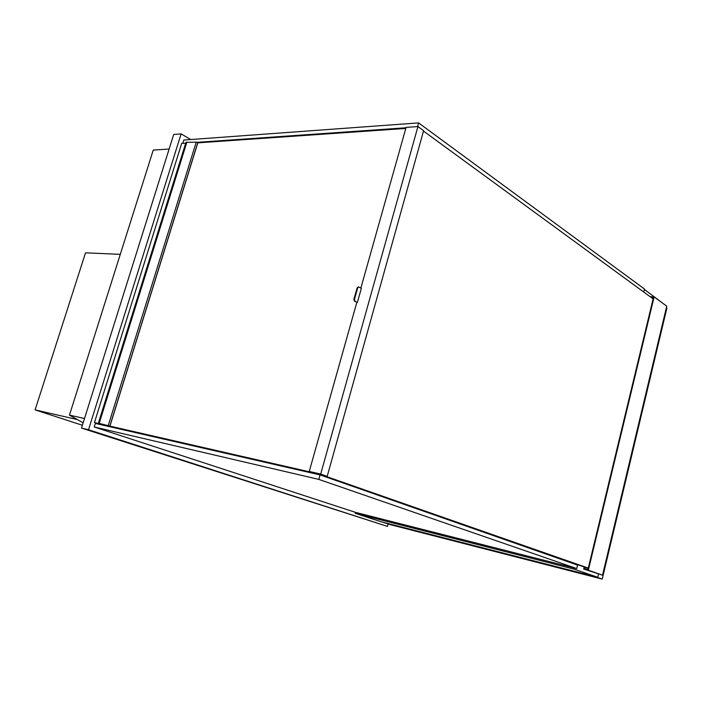 <?xml version="1.0" encoding="UTF-8"?>
<svg xmlns="http://www.w3.org/2000/svg" width="702" height="702" viewBox="0 0 702 702"><rect width="100%" height="100%" fill="white"/><g stroke="black" fill="none" stroke-linecap="round" stroke-linejoin="round"><path stroke-width="1.05" d="M84.512 418.532L69.454 415.119L83.161 422.832M169.129 149.043L153.255 150.079L69.454 415.119M355.502 512.363L576.719 568.567L318.813 479.387L94.226 426.991L355.502 512.363L355.238 513.337L380.703 521.63L597.762 577.298L598.516 574.148M355.238 513.337L573.867 569.076L597.762 577.298M663.25 303.597L644.357 289.443M574.148 567.918L573.867 569.076M595.015 576.588L602.228 579.097L389.821 524.526L382.099 521.99M666.382 307.669L666.9 308.055L602.228 579.097M595.006 576.614L382.099 522.007M449.113 519.708L323.271 475.623L314.022 473.517M445.805 518.945L449.104 519.743M313.978 473.087L310.565 472.306M94.226 426.991L95.34 423.411L320.068 474.903L577.562 565.092L576.719 568.567M318.813 479.387L320.068 474.903M643.734 292.023L644.462 289.005L418.603 122.903L183.845 140.04L182.889 143.085M418.603 122.903L417.567 126.579M185.205 143.182L185.714 143.147M197.218 142.339L405.993 127.773M650.894 297.253L653.474 297.402L587.951 569.515L584.362 568.611L584.713 567.155M650.096 296.674L654.124 296.902L588.329 570.217L602.527 575.175L666.742 306.169L654.124 296.902M584.213 566.979L583.713 569.05L602.527 575.175M583.713 569.05L588.329 570.217M120.288 254.343L85.521 252.834L35.1 409.88L77.387 419.585M82.397 425.263L35.1 409.88M450.228 519.98L319.471 474.289M588.223 568.383L318.357 473.718L588.294 568.102M423.508 131.072L653.123 298.885M106.248 425.596L102.703 424.429L109.951 426.079L98.35 423.218L106.274 425.535M109.951 426.079L197.876 142.655L196.227 142.137L186.065 142.383M186.881 142.137L99.184 423.394M105.783 425.807L94.48 422.472L101.834 424.903M185.679 143.252L181.695 143.357L94.48 422.472M311.609 472.964L308.099 471.744M190.76 139.54L181.107 133.889L173.701 134.477L81.511 428.071L88.513 429.738L387.504 526.403L388.153 523.982M181.107 133.889L88.513 429.738M81.511 428.071L387.504 526.403M319.454 474.341L103.738 424.692L319.515 474.131M197.815 142.848L405.8 128.448M355.019 301.211L354.466 299.289L353.922 299.254L354.466 301.167L357.379 302.448L354.466 301.167M353.922 299.254L357.116 287.925L357.66 287.96L354.466 299.289M357.66 287.96L358.713 286.969L361.354 288.32L357.379 302.448M358.424 287.004L357.116 287.925M327.202 476.36L320.691 474.069L309.24 471.454L327.202 476.36L423.613 130.695L417.944 126.553L406.098 127.387L360.872 288.057M320.691 474.069L417.944 126.553M309.24 471.454L356.827 302.404M186.127 142.19L98.473 423.236M196.227 142.137L108.231 425.579M197.788 142.603L109.854 426.053M185.995 142.26L98.35 423.218M358.16 286.934L358.713 286.969"/></g></svg>
